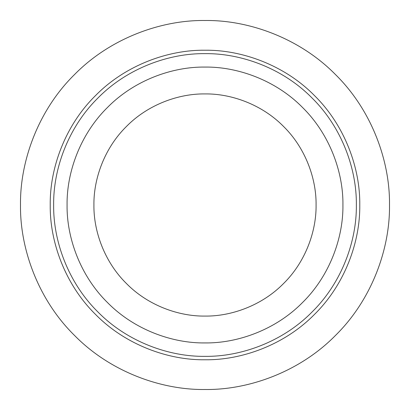<?xml version="1.0" encoding="UTF-8"?>
<svg xmlns="http://www.w3.org/2000/svg" width="410" height="410" viewBox="0 0 410 410"><rect width="100%" height="100%" fill="white"/><g stroke="black" fill="none" stroke-linecap="round" stroke-linejoin="round"><path stroke-width="0.61" d="M205 316.084C178.95 316.438 148.164 305.645 126.454 283.546C104.355 261.836 93.562 231.05 93.916 205C93.562 178.95 104.355 148.164 126.454 126.454C148.164 104.355 178.95 93.562 205 93.916C231.05 93.562 261.836 104.355 283.546 126.454C305.645 148.164 316.438 178.95 316.084 205C316.438 231.05 305.645 261.836 283.546 283.546C261.836 305.645 231.05 316.438 205 316.084M205 20.5C248.265 19.905 299.397 37.843 335.462 74.538C372.157 110.603 390.094 161.735 389.5 205C390.094 248.265 372.157 299.397 335.462 335.462C299.397 372.157 248.265 390.094 205 389.5C161.735 390.094 110.603 372.157 74.538 335.462C37.843 299.397 19.905 248.265 20.5 205C19.905 161.735 37.843 110.603 74.538 74.538C110.603 37.843 161.735 19.905 205 20.5M205 50.225C241.295 49.728 284.191 64.77 314.444 95.556C345.23 125.808 360.272 168.705 359.775 205C360.272 241.295 345.23 284.191 314.444 314.444C284.191 345.23 241.295 360.272 205 359.775C168.705 360.272 125.808 345.23 95.556 314.444C64.77 284.191 49.728 241.295 50.225 205C49.728 168.705 64.77 125.808 95.556 95.556C125.808 64.77 168.705 49.728 205 50.225M205 53.648C240.491 53.162 282.439 67.87 312.02 97.98C342.13 127.561 356.838 169.509 356.351 205C356.838 240.491 342.13 282.439 312.02 312.02C282.439 342.13 240.491 356.838 205 356.351C169.509 356.838 127.561 342.13 97.98 312.02C67.87 282.439 53.162 240.491 53.648 205C53.162 169.509 67.87 127.561 97.98 97.98C127.561 67.87 169.509 53.162 205 53.648M205 342.929C172.656 343.375 134.429 329.968 107.471 302.529C80.032 275.571 66.625 237.344 67.071 205C66.625 172.656 80.032 134.429 107.471 107.471C134.429 80.032 172.656 66.625 205 67.071C237.344 66.625 275.571 80.032 302.529 107.471C329.968 134.429 343.375 172.656 342.929 205C343.375 237.344 329.968 275.571 302.529 302.529C275.571 329.968 237.344 343.375 205 342.929"/></g></svg>
